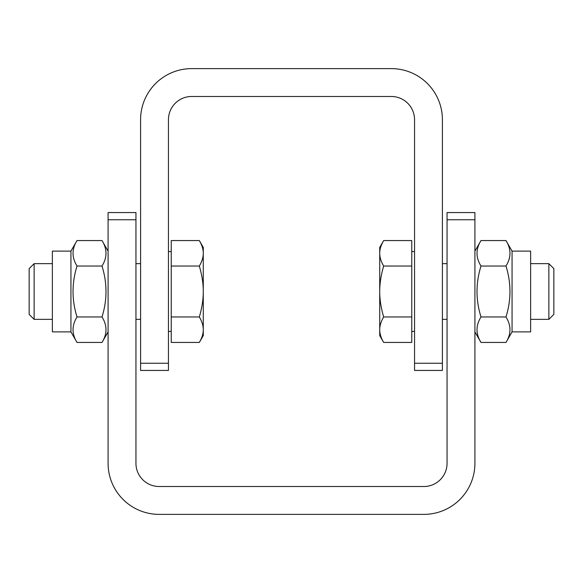 <?xml version="1.0" encoding="UTF-8"?>
<svg xmlns="http://www.w3.org/2000/svg" width="583" height="583" viewBox="0 0 583 583"><rect width="100%" height="100%" fill="white"/><g stroke="black" fill="none" stroke-linecap="round" stroke-linejoin="round"><path stroke-width="0.87" d="M512.056 251.105L512.056 331.895L530.632 331.895L530.632 251.105L512.056 251.105L505.978 240.56C511.284 249.05 511.284 257.54 505.978 266.03C511.284 283.01 511.284 299.99 505.978 316.97C511.284 325.46 511.284 333.95 505.978 342.44L480.997 342.44C475.692 333.95 475.692 325.46 480.997 316.97L505.978 316.97M474.912 251.105L480.997 240.56C475.692 249.05 475.692 257.54 480.997 266.03C475.692 283.01 475.692 299.99 480.997 316.97M480.997 240.56L505.978 240.56M480.997 266.03L505.978 266.03M442.41 263.64L447.052 263.64M70.944 251.105L52.368 251.105L52.368 331.895L70.944 331.895L77.022 342.44C71.716 333.95 71.716 325.46 77.022 316.97C71.716 299.99 71.716 283.01 77.022 266.03C71.716 257.54 71.716 249.05 77.022 240.56L70.944 251.105L70.944 331.895M108.088 331.895L102.003 342.44C107.308 333.95 107.308 325.46 102.003 316.97C107.308 299.99 107.308 283.01 102.003 266.03C107.308 257.54 107.308 249.05 102.003 240.56L77.022 240.56M108.088 251.105L102.003 240.56M102.003 266.03L77.022 266.03M102.003 316.97L77.022 316.97M102.003 342.44L77.022 342.44M474.912 212.562L474.912 219.747L447.052 219.747L447.052 212.562L474.912 212.562M135.948 212.562L135.948 219.747L108.088 219.747L108.088 212.562L135.948 212.562M474.912 219.747L474.912 463.303A51.078 51.078 0 0 1 423.834 514.381L159.166 514.381A51.078 51.078 0 0 1 108.088 463.303L108.088 219.747M135.948 219.747L135.948 463.303A23.218 23.218 0 0 0 159.166 486.521L423.834 486.521A23.218 23.218 0 0 0 447.052 463.303L447.052 219.747M34.135 319.36L34.135 263.64L29.15 268.625L29.15 314.375L34.135 319.36L52.368 319.36M199.335 342.44C201.995 337.878 203.307 333.636 203.278 329.701L203.278 335.611L199.335 342.44L171.234 342.44L171.234 240.56L199.335 240.56C201.995 245.122 203.307 249.364 203.278 253.299L203.278 329.701C203.307 325.766 201.995 321.524 199.335 316.97C201.995 307.853 203.307 299.363 203.278 291.5C203.307 283.637 201.995 275.147 199.335 266.03C201.995 261.476 203.307 257.234 203.278 253.299L203.278 247.389L199.335 240.56M171.234 266.03L199.335 266.03M171.234 316.97L199.335 316.97M548.865 263.64L548.865 319.36L553.85 314.375L553.85 268.625L548.865 263.64L530.632 263.64M379.722 253.299C379.693 257.234 381.005 261.476 383.665 266.03C381.005 275.147 379.693 283.637 379.722 291.5L379.722 247.389L383.665 240.56C381.005 245.122 379.693 249.364 379.722 253.299M383.665 316.97C381.005 321.524 379.693 325.766 379.722 329.701L379.722 291.5C379.693 299.363 381.005 307.853 383.665 316.97L411.766 316.97L411.766 342.44L383.665 342.44C381.005 337.878 379.693 333.636 379.722 329.701L379.722 335.611L383.665 342.44M383.665 266.03L411.766 266.03L411.766 240.56L383.665 240.56M411.766 266.03L411.766 316.97M411.766 251.564L414.549 251.564M442.41 363.253L442.41 370.438L414.549 370.438L414.549 363.253L442.41 363.253L442.41 119.697A51.078 51.078 0 0 0 391.331 68.619L191.669 68.619A51.078 51.078 0 0 0 140.59 119.697L140.59 363.253L168.451 363.253L168.451 370.438L140.59 370.438L140.59 363.253M414.549 363.253L414.549 119.697A23.218 23.218 0 0 0 391.331 96.479L191.669 96.479A23.218 23.218 0 0 0 168.451 119.697L168.451 363.253M512.056 331.895L505.978 342.44M474.912 331.895L480.997 342.44M442.41 319.36L447.052 319.36M140.59 263.64L135.948 263.64M140.59 319.36L135.948 319.36M52.368 263.64L34.135 263.64M171.234 251.564L168.451 251.564M171.234 331.435L168.451 331.435M530.632 319.36L548.865 319.36M411.766 331.435L414.549 331.435"/></g></svg>
